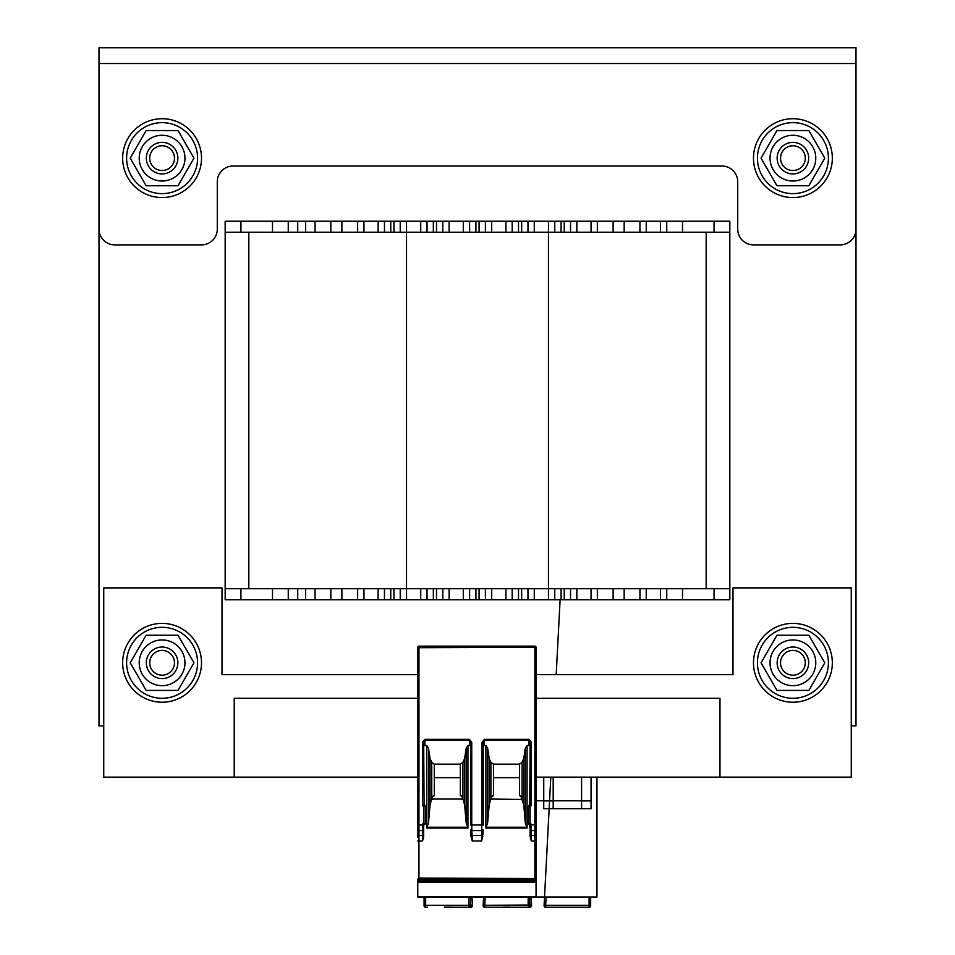 <?xml version="1.0" encoding="UTF-8"?>
<svg xmlns="http://www.w3.org/2000/svg" width="955" height="955" viewBox="0 0 955 955"><rect width="100%" height="100%" fill="white"/><g stroke="black" fill="none" stroke-linecap="round" stroke-linejoin="round"><path stroke-width="1.43" d="M639.934 232.268L639.934 221.226L666.745 221.226L666.745 232.268L225.165 232.268L225.165 221.226L225.165 599.728L729.835 599.728L729.835 221.226L666.745 221.226L666.745 232.268L729.835 232.268M855.99 63.531L99.01 63.531L99.01 47.75L855.99 47.75L855.99 229.116A15.769 15.769 0 0 1 840.221 244.886L753.483 244.886A15.769 15.769 0 0 1 737.714 229.116L737.714 181.796A15.769 15.769 0 0 0 721.944 166.027L233.056 166.027A15.769 15.769 0 0 0 217.286 181.796L217.286 229.116A15.769 15.769 0 0 1 201.517 244.886L114.779 244.886A15.769 15.769 0 0 1 99.01 229.116L99.01 63.519L855.99 63.519L855.99 725.884L851.263 725.884M103.737 725.884L99.01 725.884L99.01 95.058M417.765 698.284L234.238 698.284L234.238 777.143L417.765 777.143M536.053 777.143L719.975 777.143L719.975 698.284L536.053 698.284M536.053 674.636L732.986 674.636L732.986 587.898L851.263 587.898L851.263 777.143L719.975 777.143M234.238 777.143L103.737 777.143L103.737 587.898L222.014 587.898L222.014 674.636L417.765 674.636M753.483 158.148A39.43 39.43 0 0 1 812.621 123.995A39.43 39.43 0 0 1 812.621 192.289A39.43 39.43 0 0 1 753.483 158.148M122.658 662.806A39.43 39.43 0 0 1 181.796 628.665A39.43 39.43 0 0 1 181.796 696.947A39.43 39.43 0 0 1 122.658 662.806M753.483 662.806A39.43 39.43 0 0 1 812.621 628.665A39.43 39.43 0 0 1 812.621 696.947A39.43 39.43 0 0 1 753.483 662.806M122.658 158.148A39.43 39.43 0 0 1 181.796 123.995A39.43 39.43 0 0 1 181.796 192.289A39.43 39.43 0 0 1 122.658 158.148M757.434 662.806A35.478 35.478 0 0 1 810.652 632.079A35.478 35.478 0 0 1 810.652 693.533A35.478 35.478 0 0 1 757.434 662.806M126.609 662.806A35.478 35.478 0 0 1 179.827 632.079A35.478 35.478 0 0 1 179.827 693.533A35.478 35.478 0 0 1 126.609 662.806M126.609 158.148A35.478 35.478 0 0 1 179.827 127.409A35.478 35.478 0 0 1 179.827 188.875A35.478 35.478 0 0 1 126.609 158.148M757.434 158.148A35.478 35.478 0 0 1 810.652 127.409A35.478 35.478 0 0 1 810.652 188.875A35.478 35.478 0 0 1 757.434 158.148M149.708 158.148A12.379 12.379 0 0 1 168.283 147.416A12.379 12.379 0 0 1 168.283 168.868A12.379 12.379 0 0 1 149.708 158.148M146.318 158.148A15.769 15.769 0 0 0 162.087 173.917A15.769 15.769 0 0 0 177.857 158.148A15.769 15.769 0 0 0 162.087 142.379A15.769 15.769 0 0 0 146.318 158.148M780.533 158.148A12.379 12.379 0 0 1 799.108 147.416A12.379 12.379 0 0 1 799.108 168.868A12.379 12.379 0 0 1 780.533 158.148M777.143 158.148A15.769 15.769 0 0 0 792.913 173.917A15.769 15.769 0 0 0 808.682 158.148A15.769 15.769 0 0 0 792.913 142.379A15.769 15.769 0 0 0 777.143 158.148M149.708 662.806A12.379 12.379 0 0 1 168.283 652.074A12.379 12.379 0 0 1 168.283 673.526A12.379 12.379 0 0 1 149.708 662.806M146.318 662.806A15.769 15.769 0 0 0 162.087 678.575A15.769 15.769 0 0 0 177.857 662.806A15.769 15.769 0 0 0 162.087 647.036A15.769 15.769 0 0 0 146.318 662.806M780.533 662.806A12.379 12.379 0 0 1 799.108 652.074A12.379 12.379 0 0 1 799.108 673.526A12.379 12.379 0 0 1 780.533 662.806M777.143 662.806A15.769 15.769 0 0 0 792.913 678.575A15.769 15.769 0 0 0 808.682 662.806A15.769 15.769 0 0 0 792.913 647.036A15.769 15.769 0 0 0 777.143 662.806M139.215 158.148A22.872 22.872 0 0 0 173.524 177.952A22.872 22.872 0 0 0 173.524 138.344A22.872 22.872 0 0 0 139.215 158.148M178.024 185.748L146.151 185.748L130.214 158.148L146.151 130.549L178.024 130.549L193.96 158.148L178.024 185.748M770.04 158.148A22.872 22.872 0 0 0 804.349 177.952A22.872 22.872 0 0 0 804.349 138.344A22.872 22.872 0 0 0 770.04 158.148M808.849 185.748L776.976 185.748L761.04 158.148L776.976 130.549L808.849 130.549L824.786 158.148L808.849 185.748M139.215 662.806A22.872 22.872 0 0 0 173.524 682.61A22.872 22.872 0 0 0 173.524 643.002A22.872 22.872 0 0 0 139.215 662.806M178.024 690.405L146.151 690.405L130.214 662.806L146.151 635.206L178.024 635.206L193.96 662.806L178.024 690.405M770.04 662.806A22.872 22.872 0 0 0 804.349 682.61A22.872 22.872 0 0 0 804.349 643.002A22.872 22.872 0 0 0 770.04 662.806M808.849 690.405L776.976 690.405L761.04 662.806L776.976 635.206L808.849 635.206L824.786 662.806L808.849 690.405M729.835 588.686L442.81 588.686L442.81 599.728M442.81 588.686L400.229 588.686L400.229 599.728M400.229 588.686L357.648 588.686L357.648 599.728M225.165 588.686L225.165 599.728L225.165 588.686L357.648 588.686M315.066 588.686L315.066 599.728M288.255 588.686L288.255 599.728M666.745 588.686L666.745 599.728L666.745 588.686M639.934 588.686L639.934 599.728M597.352 588.686L597.352 599.728L597.352 588.686M570.541 588.686L570.541 599.728M554.771 588.686L554.771 599.728M527.972 588.686L527.972 599.728M512.19 588.686L512.19 599.728L512.19 588.686M485.391 588.686L485.391 599.728M469.609 588.686L469.609 599.728L469.609 588.686M427.028 588.686L427.028 599.728M384.459 588.686L384.459 599.728L384.459 588.686M248.825 232.268L248.825 588.686M706.175 232.268L706.175 588.686M315.066 232.268L315.066 221.226L639.934 221.226M288.255 232.268L288.255 221.226L315.066 221.226M225.165 232.268L225.165 221.226L288.255 221.226M597.352 232.268L597.352 221.226L597.352 232.268M570.541 232.268L570.541 221.226M554.771 232.268L554.771 221.226M527.972 232.268L527.972 221.226M512.19 232.268L512.19 221.226L512.19 232.268M485.391 232.268L485.391 221.226M469.609 232.268L469.609 221.226L469.609 232.268M442.81 232.268L442.81 221.226M427.028 232.268L427.028 221.226M400.229 232.268L400.229 221.226M384.459 232.268L384.459 221.226L384.459 232.268M357.648 232.268L357.648 221.226M569.395 907.25L565.396 907.25M545.651 907.25L544.075 905.615L550.808 777.143L544.075 905.591A1.576 1.576 -177 0 0 545.651 907.25A1.576 1.576 -177 0 1 544.075 905.603L544.111 904.934L544.075 905.591A1.576 1.576 0 0 0 545.651 907.25L545.687 905.292L545.651 907.25L589.08 907.25A1.576 1.576 0 0 0 590.656 905.674L590.656 896.996M558.914 907.25L547.681 907.25M587.11 907.25L573.943 907.25M544.529 896.996L544.111 904.934L545.687 905.292L589.08 905.292L590.656 905.018L590.656 902.523M596.959 777.143L596.959 896.996L417.765 896.996L417.765 879.101L536.053 879.101L536.053 880.582L417.765 880.582M553.196 777.143L553.196 808.682L581.583 808.682L581.583 777.143M536.053 800.803L543.741 800.803M553.196 808.682L543.741 808.682L543.741 777.143M591.05 777.143L591.05 808.682L581.583 808.682M553.196 800.935L543.741 800.935M591.05 800.935L581.583 800.935M581.583 800.803L553.196 800.803M513.026 907.25L530.001 907.25L529.965 905.292L530.001 907.25A1.576 1.576 0 0 0 531.565 905.591L531.123 896.996L531.541 904.934L529.965 905.292L529.739 901.078M530.001 907.25A1.576 1.576 177 0 0 531.565 905.591L531.565 905.591A1.576 1.576 177 0 1 530.001 907.25M471.985 896.996L472.427 905.591L471.985 896.996M470.851 907.25A1.576 1.576 0 0 0 472.427 905.591L472.427 905.591A1.576 1.576 177 0 1 470.851 907.25L470.827 905.292L470.851 907.25L469.084 907.25L469.048 905.292L469.084 907.25A1.576 1.576 0 0 0 470.66 905.591L470.624 904.934L470.66 905.591A1.576 1.576 177 0 1 469.084 907.25A1.576 1.576 177 0 0 470.66 905.591M427.434 907.25L425.655 907.25A1.576 1.576 0 0 1 424.08 905.674L424.08 902.523M444.35 907.107L450.318 907.107L444.35 907.25M450.318 907.25L469.084 907.25M453.888 907.25L450.318 907.107M470.624 904.934L470.206 896.996L470.624 904.934L469.048 905.292L468.607 896.996M462.113 796.351L460.346 795.646L460.346 777.657L434.322 777.657L434.322 795.646L432.555 796.351M521.263 796.351L519.484 795.646L519.484 777.657L493.472 777.657L493.472 795.646L491.694 796.351M461.802 799.323A1.11 0.788 0 0 0 462.208 799.049L432.472 799.049A1.11 0.788 -0 0 0 432.937 799.347M470.564 745.843A1.373 1.182 -95.2 0 0 469.776 745.509L467.938 745.509L466.183 748.278L464.619 758.616L462.924 762.257L462.924 798.559L462.113 796.41M462.208 797.628L462.208 799.049M462.924 762.257L460.346 764.167L434.322 764.167L431.744 762.257L430.06 758.616L428.497 748.278L426.742 745.509L424.868 745.509A1.361 1.182 -90 0 0 423.686 746.87M460.346 777.657L460.346 764.167M417.765 837.069L417.765 647.323A1.182 1.182 0 0 1 418.947 646.141L534.872 646.141L534.872 835.446L531.314 835.446L531.314 841.021L530.132 836.544L530.132 825.025L530.132 834.61A1.182 0.836 180 0 0 531.314 835.446L531.314 830.599A1.182 0.836 180 0 1 530.132 829.764L529.739 824.738A1.182 1.182 0 0 1 528.557 823.556L528.557 806.211L530.132 806.211A1.182 1.182 0 0 0 531.314 805.029L530.132 805.029L530.132 746.87A1.361 1.182 -90 0 0 528.951 745.509L527.076 745.509L527.076 828.069L525.322 822.768L523.758 804.874L521.346 797.628L521.346 799.049L520.391 799.431L491.61 799.049A1.11 0.788 0 0 0 492.076 799.347M536.053 896.996L536.053 882.42L417.765 882.408L536.053 882.408L536.053 880.582M536.053 878.528L418.947 878.099L418.947 647.717L536.053 647.323L536.053 879.101M418.947 878.099L417.765 879.101M423.686 836.544L423.686 825.025L423.686 836.544L422.504 841.021L422.504 830.599L418.947 830.599A1.182 0.836 -0 0 1 417.765 829.764L417.765 829.191M527.076 745.509L525.322 748.278L523.758 758.616L522.063 762.257L519.484 764.167L493.472 764.167L490.894 762.257L489.199 758.616L487.635 748.278L487.635 822.768L485.88 828.069L485.88 745.509L484.042 745.509A1.373 1.182 -84.8 0 0 483.254 745.843M482.896 834.73L482.896 834.67A1.182 0.836 -177 0 1 481.714 835.446L481.571 841.009L472.236 841.021L470.922 834.67A1.182 0.836 177 0 1 470.922 834.61L470.672 829.883M482.824 836.437L481.571 841.009M467.938 745.509L467.938 828.069L466.183 822.768L464.619 804.874L462.924 798.559M428.497 748.278L428.497 822.768L426.742 828.069L426.742 745.509M528.557 806.211A1.182 1.182 0 0 1 529.739 805.029L530.132 742.095L531.314 742.095L528.951 739.361L484.507 739.361L482.072 742.166L481.714 835.446L472.104 835.446L472.236 841.021M528.951 739.361L530.132 742.095L530.132 746.87M471.746 742.166L471.746 825.025L470.564 825.025L470.552 741.975L471.746 742.166L469.311 739.361L424.868 739.361L422.504 742.095L423.686 742.095L424.08 805.029A1.182 1.182 0 0 1 425.262 806.211L425.262 823.556L423.686 823.556L423.686 806.211L425.262 806.211M417.765 825.025L422.504 825.025L422.504 830.599A1.182 0.836 -0 0 0 423.686 829.764L423.686 823.556A1.182 1.182 0 0 0 422.504 824.738L424.08 824.738A1.182 1.182 0 0 0 425.262 823.556M424.868 739.361L423.686 742.095M470.552 741.975L469.311 739.361M484.507 739.361L483.254 742.166L483.254 825.025L471.746 825.025L471.854 830.599A1.182 0.836 177 0 1 470.672 829.764L470.922 834.67A1.182 0.836 177 0 0 472.104 835.446L471.854 830.599L481.965 830.599A1.182 0.836 -177 0 0 483.146 829.823L482.896 834.67A1.182 0.836 -177 0 0 482.896 834.61L483.146 829.883M483.266 741.987L482.072 742.166M487.635 748.278L485.88 745.509M525.322 748.278L525.322 822.768M490.894 762.257L490.894 798.559L491.61 797.628L491.61 799.049M490.894 798.559L489.199 804.874L487.635 822.768M489.199 758.616L489.199 804.874M493.472 764.167L493.472 777.657M491.61 797.628L491.706 796.41M521.346 797.628L521.251 796.41M522.063 762.257L522.063 798.559M519.484 777.657L519.484 764.167M417.765 647.323A1.182 1.182 0 0 1 418.947 646.141A1.182 1.182 0 0 0 417.765 647.323L418.947 647.717L418.947 646.141M536.053 647.323A1.182 1.182 0 0 0 534.872 646.141A1.182 1.182 0 0 1 536.053 647.323M523.758 758.616L523.758 804.874M470.922 834.73L470.994 836.437M466.183 748.278L466.183 822.768M431.744 762.257L431.744 798.559L432.472 797.628L432.472 799.049M431.744 798.559L430.06 804.874L428.497 822.768M430.06 758.616L430.06 804.874M434.322 764.167L434.322 777.657M432.472 797.628L432.567 796.41M464.619 758.616L464.619 804.874M529.739 902.523L529.739 905.674A1.576 1.576 0 0 1 528.163 907.25L484.734 907.25L484.77 905.292L484.734 907.25A1.576 1.576 0 0 1 483.158 905.591L483.612 896.996M503.488 907.25L486.764 907.25M503.488 907.107L509.469 907.107M485.2 896.996L484.77 905.292L529.739 905.018L529.739 896.996M424.08 896.996L424.08 905.674M484.734 907.25A1.576 1.576 -177 0 1 483.158 905.591A1.576 1.576 -177 0 0 484.734 907.25L483.158 905.591M330.836 588.686L330.836 599.728M305.6 588.686L305.6 599.728M297.709 588.686L297.709 599.728M272.485 588.686L272.485 599.728M240.935 588.686L240.935 599.728M714.065 588.686L714.065 599.728M682.515 588.686L682.515 599.728M660.442 588.686L660.442 599.728M646.249 588.686L646.249 599.728M624.164 588.686L624.164 599.728M613.122 588.686L613.122 599.728M591.05 588.686L591.05 599.728M576.856 588.686L576.856 599.728M564.238 588.686L564.238 599.728M561.086 588.686L561.086 599.728M548.468 221.226L548.468 599.728M534.275 588.686L534.275 599.728M521.657 588.686L521.657 599.728M518.505 588.686L518.505 599.728M505.887 588.686L505.887 599.728M491.694 588.686L491.694 599.728M479.076 588.686L479.076 599.728M475.924 588.686L475.924 599.728M463.306 588.686L463.306 599.728M449.113 588.686L449.113 599.728M436.495 588.686L436.495 599.728M433.343 588.686L433.343 599.728M420.725 588.686L420.725 599.728M406.532 221.226L406.532 599.728M393.914 588.686L393.914 599.728M390.762 588.686L390.762 599.728M378.144 588.686L378.144 599.728M363.951 588.686L363.951 599.728M341.878 588.686L341.878 599.728M330.836 232.268L330.836 221.226M305.6 232.268L305.6 221.226M297.709 232.268L297.709 221.226M272.485 232.268L272.485 221.226M240.935 232.268L240.935 221.226M714.065 232.268L714.065 221.226M682.515 232.268L682.515 221.226M660.442 232.268L660.442 221.226M646.249 232.268L646.249 221.226M624.164 232.268L624.164 221.226M613.122 232.268L613.122 221.226M591.05 232.268L591.05 221.226M576.856 232.268L576.856 221.226M564.238 232.268L564.238 221.226M561.086 232.268L561.086 221.226M534.275 232.268L534.275 221.226M521.657 232.268L521.657 221.226M518.505 232.268L518.505 221.226M505.887 232.268L505.887 221.226M491.694 232.268L491.694 221.226M479.076 232.268L479.076 221.226M475.924 232.268L475.924 221.226M463.306 232.268L463.306 221.226M449.113 232.268L449.113 221.226M436.495 232.268L436.495 221.226M433.343 232.268L433.343 221.226M420.725 232.268L420.725 221.226M393.914 232.268L393.914 221.226M390.762 232.268L390.762 221.226M378.144 232.268L378.144 221.226M363.951 232.268L363.951 221.226M341.878 232.268L341.878 221.226M589.08 896.996L589.08 907.25A1.576 1.576 0 0 0 590.656 905.674M546.117 896.996L545.687 905.292M470.636 905.292L470.385 896.996M470.827 905.292L472.391 904.934M425.655 896.996L425.655 905.292L469.048 905.292M424.08 905.018L425.655 905.292L425.655 907.25M536.053 896.9L417.765 896.9M417.765 881.525L536.053 881.525M536.053 841.021L534.872 841.021L534.872 878.099M536.053 834.61A1.182 0.836 180 0 1 534.872 835.446L534.872 841.021L531.314 841.021M485.88 828.069L527.076 828.069M426.742 828.069L467.938 828.069M422.504 841.021L417.765 841.021M423.686 834.61A1.182 0.836 -0 0 1 422.504 835.446L418.947 835.446A1.182 0.836 0 0 1 417.765 834.61M530.132 805.029L530.132 823.556A1.182 1.182 0 0 1 531.314 824.738L536.053 825.025L536.053 829.764A1.182 0.836 180 0 1 534.872 830.599L531.314 830.599L531.314 825.025L530.132 825.025M531.314 742.095L531.314 805.029M423.686 829.764L423.686 825.025L422.504 824.738M422.504 805.029A1.182 1.182 0 0 0 423.686 806.211L423.686 805.029L422.504 805.029L422.504 742.095M528.557 823.556L530.132 823.556L530.132 824.738L531.314 824.738M469.776 745.509L469.311 740.388L424.868 740.388L424.868 745.509M484.042 745.509L484.507 740.388L528.951 740.388L528.951 745.509M486.011 827.233L526.945 827.233M426.873 827.233L467.807 827.233M528.163 907.25L528.163 896.996M484.77 905.292L483.194 904.934M556.192 674.636L560.119 599.728L556.192 674.636M531.577 905.615L531.135 896.996L531.565 905.591M470.564 742.166L470.564 825.025M483.254 742.166L483.254 825.025M529.739 905.018L529.715 905.925"/></g></svg>
